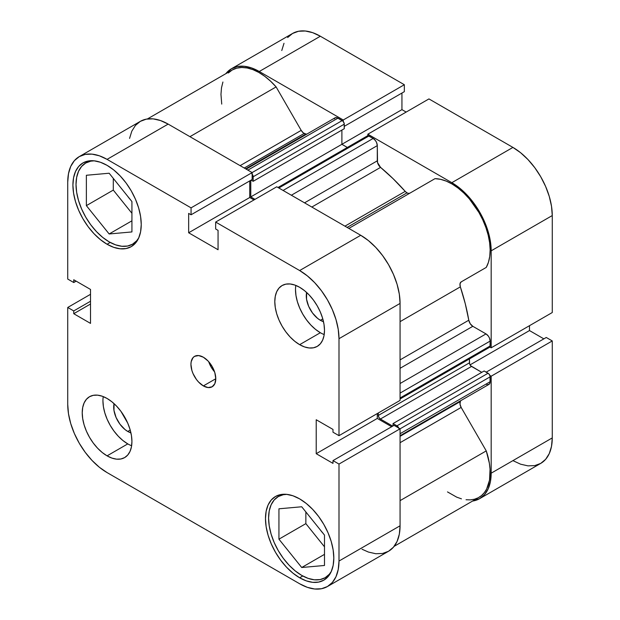 <?xml version="1.0" encoding="UTF-8"?>
<svg xmlns="http://www.w3.org/2000/svg" width="620" height="620" viewBox="0 0 620 620"><rect width="100%" height="100%" fill="white"/><g stroke="black" fill="none" stroke-linecap="round" stroke-linejoin="round"><path stroke-width="0.93" d="M301.715 575.399A46.857 27.047 60 0 1 271.111 534.107A46.857 27.047 60 0 1 278.295 496.566A46.857 27.047 60 0 1 286.858 494.373L283.309 494.706L278.287 496.566L274.172 499.983L271.111 504.827L269.227 510.919L268.584 518.018L269.227 525.845L271.111 534.107L274.172 542.492L278.287 550.668L283.309 558.326L289.036 565.169L295.252 570.927L301.715 575.399A46.857 27.047 60 0 0 325.144 577.716L320.122 579.576L314.394 579.808L308.179 578.39L301.715 575.399M109.151 241.854A46.857 27.047 60 0 1 78.538 200.57A46.857 27.047 60 0 1 85.723 163.021A46.857 27.047 60 0 1 94.287 160.828L90.745 161.169L85.723 163.021L81.6 166.447L78.538 171.291L76.655 177.374L76.02 184.473L76.655 192.301L78.538 200.57L81.6 208.948L85.723 217.124L90.745 224.781L96.472 231.624L102.688 237.39L109.151 241.854A46.857 27.047 60 0 0 132.572 244.179L127.557 246.039L121.83 246.264L115.615 244.853L109.151 241.854M127.782 431.466L130.216 430.055L127.782 431.466L125.039 429.567L119.962 424.204L116.08 417.477L113.972 410.401L114.057 403.651A19.91 11.493 60 0 0 127.782 431.466A19.91 11.493 60 0 0 130.921 432.868L127.782 431.466M320.354 320.276L322.788 318.874L320.354 320.276L317.603 318.378L312.534 313.022L308.644 306.296L306.544 299.22L306.629 292.469A19.91 11.493 60 0 0 320.354 320.276A19.91 11.493 60 0 0 323.493 321.687L320.354 320.276M295.802 285.409A35.139 20.29 -120 0 0 320.354 332.715L299.646 344.666A35.139 20.29 60 0 1 276.69 313.704A35.139 20.29 60 0 1 282.077 285.541A35.139 20.29 60 0 1 299.646 287.285L294.802 285.037L290.137 283.976L285.843 284.146L282.077 285.541L278.985 288.106L276.69 291.741L275.28 296.306L274.8 301.63L275.28 307.505L276.69 313.704L278.985 319.99L282.077 326.12L285.843 331.863L290.137 336.993L294.802 341.318L299.646 344.666L304.498 346.913L309.155 347.975L313.449 347.804L317.215 346.41L320.308 343.844L322.601 340.21L324.02 335.645L324.493 330.321L324.02 324.446L322.601 318.246L320.308 311.961L317.215 305.831L313.449 300.088L309.155 294.957L304.498 290.633L299.646 287.285A35.139 20.29 60 0 1 322.601 318.246A35.139 20.29 60 0 1 317.215 346.41A35.139 20.29 60 0 1 299.646 344.666L320.354 332.715A35.139 20.29 -120 0 0 324.198 334.583M103.238 396.591A35.139 20.29 -120 0 0 127.782 443.897L107.074 455.847A35.139 20.29 60 0 1 84.119 424.886A35.139 20.29 60 0 1 89.505 396.722A35.139 20.29 60 0 1 107.074 398.466L102.23 396.219L97.565 395.157L93.271 395.335L89.505 396.722L86.42 399.288L84.119 402.923L82.708 407.487L82.227 412.811L82.708 418.686L84.119 424.886L86.42 431.171L89.505 437.302L93.271 443.044L97.565 448.175L102.23 452.499L107.074 455.847L111.925 458.095L116.583 459.157L120.884 458.986L124.643 457.591L127.736 455.026L130.037 451.391L131.448 446.826L131.928 441.502L131.448 435.628L130.037 429.435L127.736 423.142L120.884 411.269L116.583 406.139L111.925 401.814L107.074 398.466A35.139 20.29 60 0 1 130.037 429.435A35.139 20.29 60 0 1 124.643 457.591A35.139 20.29 60 0 1 107.074 455.847L127.782 443.897A35.139 20.29 -120 0 0 131.626 445.764M203.36 385.911L215.783 378.743L214.838 372.705L212.149 366.498L208.119 361.057L203.36 357.221A17.569 10.145 60 0 1 214.838 372.705A17.569 10.145 60 0 1 212.149 386.779A17.569 10.145 60 0 1 203.36 385.911L208.119 387.562L212.149 386.779L214.838 383.687L215.783 378.743L203.36 385.911A17.569 10.145 60 0 1 191.882 370.427A17.569 10.145 60 0 1 194.579 356.353L193.029 357.632L191.177 361.731L190.937 364.397L191.882 370.427L193.029 373.573L196.463 379.51L198.609 382.075L203.36 385.911M299.646 577.786L302.769 575.988L299.646 577.786L306.311 580.878L312.72 582.335L318.626 582.095L323.803 580.181A48.321 27.9 60 0 1 299.646 577.786A48.321 27.9 60 0 1 268.08 535.207A48.321 27.9 60 0 1 275.489 496.496L271.242 500.014L268.08 505.013L266.135 511.291L265.484 518.615L266.135 526.69L268.08 535.207L271.242 543.856L275.489 552.288L280.666 560.178L286.572 567.238L292.981 573.182L299.646 577.786M299.646 498.883A48.321 27.9 60 0 1 331.212 541.462A48.321 27.9 60 0 1 323.803 580.181L328.058 576.654L331.212 571.656L333.157 565.378L333.816 558.062L333.157 549.986L331.212 541.462L328.058 532.82L323.803 524.388L318.626 516.491L312.72 509.439L306.311 503.494L299.646 498.883L292.981 495.799L286.572 494.341L280.666 494.574L275.489 496.496A48.321 27.9 60 0 1 299.646 498.883M107.074 244.249L110.197 242.443L107.074 244.249L113.739 247.341L120.148 248.79L126.061 248.558L131.239 246.644A48.321 27.9 60 0 1 107.074 244.249A48.321 27.9 60 0 1 75.516 201.671A48.321 27.9 60 0 1 82.917 162.952L78.67 166.478L75.516 171.476L73.571 177.754L72.912 185.07L73.571 193.145L75.516 201.671L78.67 210.312L82.917 218.744L88.094 226.641L94 233.694L100.409 239.646L107.074 244.249M107.074 165.346A48.321 27.9 60 0 1 138.64 207.925A48.321 27.9 60 0 1 131.239 246.644L135.486 243.118L138.64 238.119L140.585 231.841L141.244 224.525L140.585 216.45L138.64 207.925L135.486 199.284L131.239 190.851L126.061 182.954L120.148 175.894L113.739 169.95L107.074 165.346L100.409 162.254L94 160.797L88.094 161.037L82.917 162.952A48.321 27.9 60 0 1 107.074 165.346M322.989 533.231A19.91 11.493 60 0 1 320.292 529.875M130.417 199.694A19.91 11.493 60 0 1 127.72 196.331L130.68 199.973M362.026 549.227L368.404 552.056L375.79 553.73L382.587 553.466L388.546 551.257L393.444 547.197L397.079 541.438L399.319 534.207L400.071 525.783L338.993 561.054L338.993 464.07L400.071 428.808L400.071 525.783L400.071 428.808L394.064 425.343L332.987 460.606L338.993 464.07L338.993 561.054L338.233 569.478L335.994 576.708L332.359 582.459L327.469 586.52L321.501 588.729L314.704 589L307.319 587.326L299.646 583.769L107.074 472.587L99.401 467.286L92.023 460.435L85.219 452.313L79.259 443.222L74.369 433.512L70.727 423.561L68.495 413.742L67.735 404.442L67.735 307.466L73.741 310.93L73.741 313.704L90.512 323.392L90.512 289.439L73.741 279.752L73.741 282.526L67.735 279.062L67.735 182.086L68.495 173.654L70.727 166.424L74.369 160.673L79.259 156.612L85.219 154.403L92.023 154.132L99.401 155.806L107.074 159.371L191.061 207.855L191.061 214.791L188.658 213.404L188.658 232.771L218.062 249.744L218.062 230.376L215.659 228.989L215.659 222.061L276.745 186.791L360.731 235.282L299.646 270.545L215.659 222.061L299.646 270.545L307.319 275.853L314.704 282.697L321.501 290.819L327.469 299.917L332.359 309.62L335.994 319.579L338.233 329.39L338.993 338.69L338.993 435.666L332.987 432.202L332.987 429.428L316.216 419.748L316.216 453.693L332.987 463.38L332.987 460.606L332.987 463.38L316.216 453.693L377.293 418.43L377.293 413.555L377.293 418.43L391.67 426.723L377.293 418.43L316.216 453.693L316.216 419.748L332.987 429.428L332.987 432.202L338.993 435.666L338.993 338.69L400.071 303.42L399.319 294.128L397.079 284.309L393.444 274.358L388.546 264.647L382.587 255.556L375.79 247.434L368.404 240.583L360.731 235.282L276.745 186.791L215.659 222.061L215.659 228.989L218.062 230.376L218.062 249.744L188.658 232.771L249.744 197.501L249.744 180.908L249.744 197.501L253.968 199.942L249.744 197.501L188.658 232.771L188.658 213.404L191.061 214.791L252.146 179.521L252.146 172.593L168.16 124.101L160.487 120.543L153.109 118.87L146.305 119.141L140.345 121.35L135.447 125.403L131.812 131.161L129.572 138.392M400.071 400.404L400.071 303.42L400.071 400.404L338.993 435.666L400.071 400.404M327.469 586.52L388.546 551.257A55.637 32.124 -120 0 0 400.071 525.783L338.993 561.054A55.637 32.124 60 0 1 327.469 586.52A55.637 32.124 60 0 1 299.646 583.769L107.074 472.587A55.637 32.124 60 0 1 67.735 404.442L67.735 307.466L73.741 310.93L90.512 301.25L73.741 310.93L73.741 313.704L90.512 304.025L73.741 313.704L90.512 323.392L90.512 289.439L73.741 279.752L73.741 282.526L76.144 281.139L73.741 282.526L67.735 279.062L67.735 182.086A55.637 32.124 60 0 1 79.259 156.612A55.637 32.124 60 0 1 107.074 159.371L168.16 124.101L252.146 172.593L191.061 207.855L107.074 159.371L168.16 124.101A55.637 32.124 -120 0 0 140.345 121.35L79.259 156.612M203.36 357.221L198.609 355.57L194.579 356.353A17.569 10.145 60 0 1 203.36 357.221M67.735 307.466L90.512 294.314L67.735 307.466M338.993 338.69L400.071 303.42A55.637 32.124 -120 0 0 360.731 235.282L299.646 270.545A55.637 32.124 60 0 1 338.993 338.69M252.146 172.593L252.146 179.521L191.061 214.791L191.061 207.855L252.146 172.593M394.064 425.343L400.071 428.808L338.993 464.07L332.987 460.606L394.064 425.343M113.29 178.382L113.29 190.092L131.928 213.28L113.29 190.092L113.29 178.382M305.862 511.926L305.862 523.636L324.493 546.817L305.862 523.636L305.862 511.926M323.245 533.51L320.284 529.875M208.715 361.716A17.569 10.145 -120 0 0 214.574 371.861L211.141 367.079L208.715 361.716M102.936 400.861L103.416 406.728L104.826 412.928L107.121 419.213L110.213 425.351L113.979 431.086L118.273 436.224L122.938 440.549L127.782 443.897M295.507 289.672L295.98 295.546L297.399 301.746L299.692 308.031L302.785 314.162L306.551 319.904L310.845 325.043L315.503 329.36L320.354 332.715M138.756 237.855A46.857 27.047 60 0 1 132.572 244.179L136.695 240.762L138.756 237.855M131.928 231.934L131.928 201.57L109.151 173.228L86.374 175.266L86.374 205.638L113.29 190.092L86.374 205.638L109.151 233.972L131.928 220.821L109.151 233.972L131.928 231.934L131.928 201.57L109.151 173.228L86.374 175.266L86.374 205.638L109.151 233.972L131.928 231.934M331.328 571.392A46.857 27.047 60 0 1 325.144 577.716L329.267 574.298L331.328 571.4M324.493 565.479L324.493 535.107L301.715 506.772L278.938 508.803L278.938 539.175L305.862 523.636L278.938 539.175L301.715 567.509L324.493 554.357L301.715 567.509L324.493 565.479L324.493 535.107L301.715 506.772L278.938 508.803L278.938 539.175L301.715 567.509L324.493 565.479M231.454 68.743A55.637 32.124 60 0 1 259.269 71.502L320.354 36.231A55.637 32.124 -120 0 0 292.531 33.48L231.454 68.743A55.637 32.124 60 0 0 225.843 73.672L231.454 68.743L237.413 66.534L244.21 66.27L251.596 67.944L259.269 71.502L320.354 36.231L404.341 84.723L343.255 119.986L259.269 71.502L343.255 119.986L343.255 121.52L343.255 119.986L404.341 84.723L320.354 36.231L312.681 32.674L305.296 31L298.499 31.271L292.531 33.48L287.641 37.541M491.18 347.804L552.265 312.534L552.265 215.559L491.18 250.821L491.18 347.804L489.854 347.037L491.18 347.804L552.265 312.534L552.265 215.559L551.505 206.258L549.274 196.439L545.631 186.488L540.741 176.778L534.781 167.687L527.976 159.565L520.599 152.714L512.926 147.413L428.939 98.921L512.926 147.413L451.841 182.683L459.513 187.984L466.891 194.827L473.696 202.957L479.655 212.048L484.553 221.758L488.188 231.71L490.428 241.521L491.18 250.821L491.18 347.804M367.854 135.718L367.854 134.191L451.841 182.683L367.854 134.191L428.939 98.921L367.854 134.191L367.854 135.718M489.854 375.441L491.18 376.208L491.18 473.184L490.428 481.608L488.188 488.839L484.553 494.597L479.655 498.65L472.587 501.045A55.637 32.124 60 0 0 479.655 498.65A55.637 32.124 60 0 0 491.18 473.184L552.265 437.914L552.265 340.938L546.259 337.474L486.189 372.155L546.259 337.474L552.265 340.938L491.18 376.208L491.18 473.184L552.265 437.914L552.265 340.938L491.18 376.208L489.854 375.441M512.926 460.629L520.599 464.194L527.976 465.868L534.781 465.597L540.741 463.388L545.631 459.327L549.274 453.577L551.505 446.346L552.265 437.914A55.637 32.124 -120 0 1 540.741 463.388L479.655 498.65M543.856 338.861L529.488 330.561L529.488 325.686L529.488 330.561L470.045 364.878L529.488 330.561L543.856 338.861M406.162 112.073L401.938 109.639L401.938 93.047L401.938 109.639L341.891 144.305L401.938 109.639L406.162 112.073M404.341 91.659L404.341 84.723L404.341 91.659L344.271 126.341L404.341 91.659M284.007 43.291L281.767 50.522M512.926 147.413L451.841 182.683A55.637 32.124 60 0 1 491.18 250.821L552.265 215.559A55.637 32.124 -120 0 0 512.926 147.413M409.913 193.145L408.564 193.401L406.983 192.851L347.115 227.416L406.983 192.851A5.859 3.379 -120 0 0 409.874 193.161M147.413 118.955L232.182 70.014A54.173 31.279 -120 0 1 276.109 86.916L189.937 136.671L276.109 86.916L301.196 130.378A5.859 3.379 -120 0 0 304.126 133.471L244.257 168.036L304.126 133.471A5.859 3.379 -120 0 0 305.9 134.036L245.636 168.826L305.9 134.036L303.32 132.912L301.196 130.378L276.109 86.916L270.591 81.212L264.802 76.353L258.881 72.478L252.976 69.665L247.21 67.983L241.738 67.479L236.693 68.161L232.182 70.014L228.323 72.99M277.977 187.504L367.443 135.85A2.929 1.69 -120 0 1 368.908 135.997L278.837 188L368.908 135.997L373.155 138.446L283.084 190.449L373.155 138.446A5.859 3.379 -120 0 1 377.293 145.623L291.361 195.23L377.293 145.623L377.293 160.836L304.536 202.841L377.293 160.836A5.859 3.379 -120 0 0 380.548 167.377L393.111 178.707L405.209 191.371A5.859 3.379 -120 0 0 406.983 192.851L405.209 191.371L344.937 226.161L405.209 191.371A163.99 94.682 -120 0 0 380.548 167.377L311.829 207.049L380.548 167.377L377.534 162.556L377.293 145.623L376.596 142.561L375.457 140.585L373.155 138.446L368.117 135.718L366.994 136.369M306.9 134.075A163.99 94.682 -120 0 0 305.9 134.036L306.9 134.075M400.071 436.325L460.342 401.535A163.99 94.682 -120 0 0 460.807 400.644L460.342 401.535A5.859 3.379 -120 0 0 461.156 407.433L460.001 404.201L460.342 401.535L400.071 436.325M400.071 359.887L468.782 320.214A163.99 94.682 -120 0 0 460.342 286.866L400.071 321.656L460.342 286.866L460.001 283.805L461.156 281.906L486.25 267.414L488.436 262.306L489.746 256.385L490.141 249.775L489.622 242.653L488.196 235.174L485.902 227.532L482.786 219.906L478.927 212.466L469.371 198.896L463.9 193.083L458.134 188.116L452.228 184.101L446.307 181.141L440.518 179.312L435 178.653L348.828 228.408L435 178.653A54.173 31.279 -120 0 1 478.927 212.466A54.173 31.279 -120 0 1 486.25 267.414L461.156 281.906A5.859 3.379 -120 0 0 460.342 286.866L465.256 303.668L468.782 320.214A5.859 3.379 -120 0 0 472.828 326.306L470.239 323.749L468.782 320.214L400.071 359.887M447.493 491.908L456.677 497.139L461.435 498.837M466.046 499.751L470.425 499.875L474.502 499.216L478.221 497.775L481.515 495.574L484.336 492.652L486.638 489.048L489.544 480.066L490.04 469.2L489.366 463.272L486.25 450.895L461.156 407.433L486.25 450.895L400.071 500.642L486.25 450.895A54.173 31.279 -120 0 1 478.927 497.387L394.157 546.329M486.003 384.121L486.816 384.493M487.591 384.671L489.451 383.981L490.064 382.618L489.986 375.821L488.87 373.883L484.143 370.969L393.034 423.568L393.034 425.94L393.034 423.568L484.143 370.969L488.072 373.24L396.971 425.839L393.034 423.568L396.971 425.839L488.072 373.24A2.929 1.69 -120 0 1 490.149 376.828L400.071 428.831L490.149 376.828L490.149 381.726L400.071 433.729L490.149 381.726A5.859 3.379 -120 0 1 488.932 384.408L400.071 435.713M481.763 372.341L470.719 365.785L469.596 363.847L469.441 358.926L469.441 362.84L378.332 415.439L378.332 412.951L378.332 415.439L469.441 362.84A2.929 1.69 -120 0 0 471.51 366.428L380.401 419.027L378.936 417.485L378.332 415.439A2.929 1.69 60 0 0 380.401 419.027L392.7 426.126L380.401 419.027L471.51 366.428L481.763 372.341M488.87 347.456L489.986 346.805L490.149 341.085L489.451 338.024L488.304 336.04L486.003 333.909L472.828 326.306L486.003 333.909L400.071 383.524L486.003 333.909A5.859 3.379 -120 0 1 490.149 341.085L490.149 345.983L400.071 397.986L490.149 345.983A2.929 1.69 -120 0 1 489.536 347.324L400.071 398.978M347.347 147.459L341.891 144.305L341.891 130.076L341.891 144.305L347.347 147.459M246.163 169.136L335.025 117.831A5.859 3.379 -120 0 1 337.954 118.125L247.884 170.128L337.954 118.125L342.201 120.575A2.929 1.69 -120 0 1 344.271 124.163L253.162 176.762L253.162 181.304L253.162 176.762L344.271 124.163L344.271 128.704L253.162 181.304L251.108 180.118L253.162 181.304L344.271 128.704L344.108 123.155L342.992 121.218L337.148 117.754L335.653 117.599L334.126 118.87M222.913 82.01L221.487 87.839L220.968 94.372L221.735 104.106M398.877 428.42L396.971 425.839A2.929 1.69 60 0 1 398.745 428.04M255.006 199.346L250.782 196.904L250.782 180.311L250.782 196.904L341.891 144.305L250.782 196.904L255.006 199.346M252.146 174.119A2.929 1.69 60 0 1 253.162 176.762L251.883 173.817M400.071 442.696L461.156 407.433L400.071 442.696M301.196 130.378L240.118 165.649L301.196 130.378M400.071 368.311L472.828 326.306L400.071 368.311M400.071 393.088L490.149 341.085L400.071 393.088M342.201 120.575L252.123 172.577L342.201 120.575M282.123 494.357L278.295 496.566M89.551 160.812L85.723 163.021M136.408 241.963L132.572 244.179M328.972 575.507L325.144 577.716"/></g></svg>
